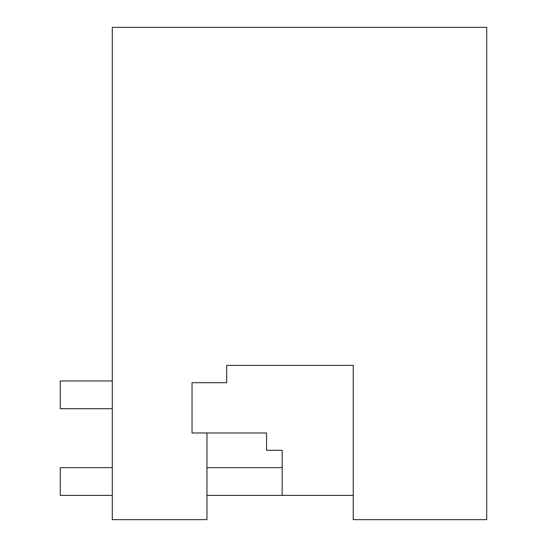 <?xml version="1.0" encoding="UTF-8"?>
<svg xmlns="http://www.w3.org/2000/svg" width="547" height="547" viewBox="0 0 547 547"><rect width="100%" height="100%" fill="white"/><g stroke="black" fill="none" stroke-linecap="round" stroke-linejoin="round"><path stroke-width="0.82" d="M266.567 432.978L206.971 432.978L206.971 519.65L112.292 519.65L112.292 27.35L486.714 27.35L486.714 519.65L353.239 519.65L353.239 365.375L226.697 365.375L226.697 382.709L192.031 382.709L192.031 432.978L266.567 432.978L266.567 450.311L282.17 450.311L282.17 495.384L353.239 495.384L206.971 495.384M112.292 380.972L60.286 380.972L60.286 408.712L112.292 408.712M112.292 495.384L60.286 495.384L60.286 467.644L112.292 467.644M282.17 467.644L206.971 467.644"/></g></svg>
